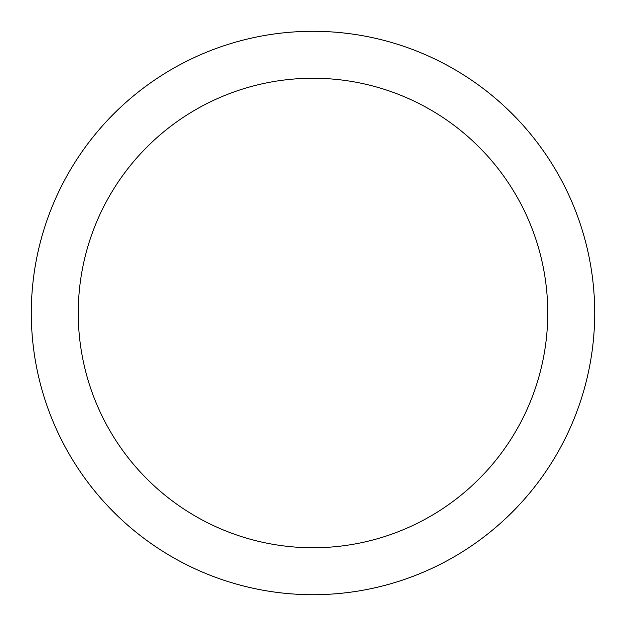 <?xml version="1.0" encoding="UTF-8"?>
<svg xmlns="http://www.w3.org/2000/svg" width="626" height="626" viewBox="0 0 626 626"><rect width="100%" height="100%" fill="white"/><g stroke="black" fill="none" stroke-linecap="round" stroke-linejoin="round"><path stroke-width="0.94" d="M313 31.3A281.7 281.7 0 0 1 594.7 313A281.7 281.7 0 0 1 313 594.7A281.7 281.7 0 0 1 31.3 313A281.7 281.7 0 0 1 313 31.3M313 547.75A234.75 234.75 0 0 1 78.25 313A234.75 234.75 0 0 1 313 78.25A234.75 234.75 0 0 1 547.75 313A234.75 234.75 0 0 1 313 547.75"/></g></svg>
